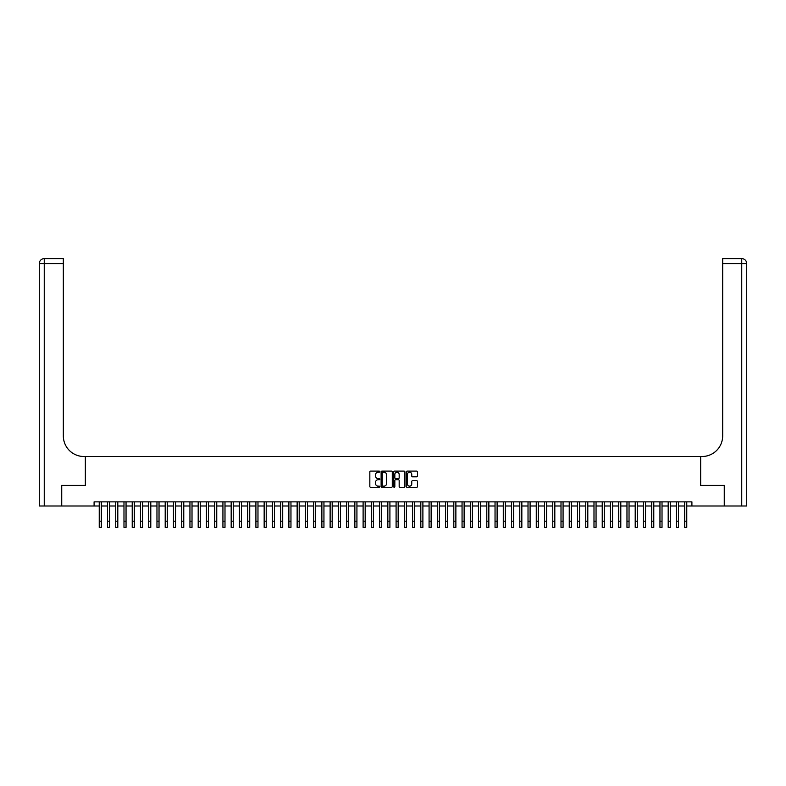 <?xml version="1.0" encoding="UTF-8"?>
<svg xmlns="http://www.w3.org/2000/svg" width="786" height="786" viewBox="0 0 786 786"><rect width="100%" height="100%" fill="white"/><g stroke="black" fill="none" stroke-linecap="round" stroke-linejoin="round"><path stroke-width="1.18" d="M379.805 471.659A0.57 0.57 0 0 0 379.245 471.099L370.638 471.099A0.806 0.806 0 0 0 369.833 471.905L369.833 486.475A0.806 0.806 0 0 0 370.638 487.281L379.245 487.281A0.57 0.57 0 0 0 379.805 486.711A0.57 0.57 0 0 0 379.245 486.151L378.125 486.151A2.594 2.594 0 0 1 375.541 483.557L375.541 482.349A2.594 2.594 0 0 1 378.125 479.755L379.245 479.755A0.57 0.57 0 0 0 379.805 479.185A0.57 0.57 0 0 0 379.245 478.625L378.125 478.625A2.594 2.594 0 0 1 375.541 476.031L375.541 474.823A2.594 2.594 0 0 1 378.125 472.229L379.245 472.229A0.57 0.57 0 0 0 379.805 471.659M416.659 476.797A0.806 0.806 0 0 0 417.464 475.992L417.464 471.905A0.806 0.806 0 0 0 416.659 471.099L407.099 471.099A0.806 0.806 0 0 0 406.293 471.905L406.293 486.475A0.806 0.806 0 0 0 407.099 487.281L416.659 487.281A0.806 0.806 0 0 0 417.464 486.475L417.464 481.533A0.806 0.806 0 0 0 416.659 480.727L412.571 480.727A0.806 0.806 0 0 0 411.756 481.533L411.756 483.98A2.162 2.162 0 0 1 409.594 486.151A2.162 2.162 0 0 1 407.423 483.98L407.423 474.39A2.162 2.162 0 0 1 409.594 472.229A2.162 2.162 0 0 1 411.756 474.39L411.756 475.992A0.806 0.806 0 0 0 412.571 476.797L416.659 476.797M94.094 505.988L61.73 505.988L61.73 485.375L85.438 485.375L85.438 456.509L700.562 456.509L700.562 485.375L724.27 485.375L724.27 505.988L691.906 505.988L691.906 501.861L94.094 501.861L94.094 505.988L99.242 505.988M392.293 471.905A0.806 0.806 0 0 0 391.487 471.099L381.927 471.099A0.806 0.806 0 0 0 381.122 471.905L381.122 486.475A0.806 0.806 0 0 0 381.927 487.281L391.487 487.281A0.806 0.806 0 0 0 392.293 486.475L392.293 471.905M394.513 471.099L404.073 471.099A0.806 0.806 0 0 1 404.878 471.905L404.878 486.475A0.806 0.806 0 0 1 404.073 487.281L399.986 487.281A0.806 0.806 0 0 1 399.17 486.475L399.17 480.56A0.806 0.806 0 0 0 398.364 479.755L395.653 479.755A0.806 0.806 0 0 0 394.837 480.56L394.837 486.711A0.57 0.57 0 0 1 394.277 487.281A0.57 0.57 0 0 1 393.707 486.711L393.707 471.905A0.806 0.806 0 0 1 394.513 471.099M101.306 505.988L107.495 505.988M109.549 505.988L115.739 505.988M117.802 505.988L123.982 505.988M126.045 505.988L132.225 505.988M134.288 505.988L140.478 505.988M142.541 505.988L148.721 505.988M150.784 505.988L156.964 505.988M159.027 505.988L165.207 505.988M167.271 505.988L173.46 505.988M175.524 505.988L181.704 505.988M183.767 505.988L189.947 505.988M192.01 505.988L198.2 505.988M200.253 505.988L206.443 505.988M208.506 505.988L214.686 505.988M216.749 505.988L222.929 505.988M224.993 505.988L231.182 505.988M233.236 505.988L239.425 505.988M241.489 505.988L247.669 505.988M249.732 505.988L255.912 505.988M257.975 505.988L264.165 505.988M266.218 505.988L272.408 505.988M274.471 505.988L280.651 505.988M282.714 505.988L288.894 505.988M290.958 505.988L297.147 505.988M299.201 505.988L305.39 505.988M307.454 505.988L313.634 505.988M315.697 505.988L321.877 505.988M323.94 505.988L330.13 505.988M332.183 505.988L338.373 505.988M340.436 505.988L346.616 505.988M348.679 505.988L354.859 505.988M356.923 505.988L363.112 505.988M365.176 505.988L371.356 505.988M373.419 505.988L379.599 505.988M381.662 505.988L387.842 505.988M389.905 505.988L396.095 505.988M398.158 505.988L404.338 505.988M406.401 505.988L412.581 505.988M414.644 505.988L420.824 505.988M422.888 505.988L429.077 505.988M431.141 505.988L437.321 505.988M439.384 505.988L445.564 505.988M447.627 505.988L453.817 505.988M455.87 505.988L462.06 505.988M464.123 505.988L470.303 505.988M472.366 505.988L478.546 505.988M480.61 505.988L486.799 505.988M488.853 505.988L495.042 505.988M497.106 505.988L503.286 505.988M505.349 505.988L511.529 505.988M513.592 505.988L519.782 505.988M521.835 505.988L528.025 505.988M530.088 505.988L536.268 505.988M538.331 505.988L544.511 505.988M546.575 505.988L552.764 505.988M554.818 505.988L561.008 505.988M563.071 505.988L569.251 505.988M571.314 505.988L577.494 505.988M579.557 505.988L585.747 505.988M587.8 505.988L593.99 505.988M596.053 505.988L602.233 505.988M604.296 505.988L610.476 505.988M612.54 505.988L618.729 505.988M620.793 505.988L626.973 505.988M629.036 505.988L635.216 505.988M637.279 505.988L643.459 505.988M645.522 505.988L651.712 505.988M653.775 505.988L659.955 505.988M662.018 505.988L668.198 505.988M670.262 505.988L676.451 505.988M678.505 505.988L684.694 505.988M686.758 505.988L691.906 505.988M382.821 472.229A0.57 0.57 0 0 0 382.251 472.799L382.251 485.581A0.57 0.57 0 0 0 382.821 486.151L384 486.151A2.594 2.594 0 0 0 386.584 483.557L386.584 474.823A2.594 2.594 0 0 0 384 472.229L382.821 472.229M399.17 474.43A2.162 2.162 0 0 0 397.009 472.268A2.162 2.162 0 0 0 394.837 474.43L394.837 477.809A0.806 0.806 0 0 0 395.653 478.625L398.364 478.625A0.806 0.806 0 0 0 399.17 477.809L399.17 474.43M99.242 521.197L101.306 521.197L101.306 527.386L99.242 527.386L99.242 501.861M101.306 521.197L101.306 501.861M61.485 485.375L85.35 485.375L85.35 456.509L83.955 456.509A20.613 20.613 0 0 1 63.332 435.896L63.332 263.565L44.252 263.565L44.252 505.988L61.485 505.988L61.485 485.375M44.252 505.988L39.3 505.988L39.3 263.565A4.952 4.952 0 0 1 44.252 258.614L63.332 258.614L63.332 263.565M63.332 258.614L44.252 258.614A4.952 4.952 0 0 0 39.3 263.565L44.252 263.565L44.252 258.614M83.955 456.509A20.613 20.613 0 0 1 63.332 435.896M746.7 505.988L746.7 263.565L746.7 505.988L724.515 505.988L724.515 485.375L700.65 485.375L700.65 456.509L702.045 456.509A20.613 20.613 0 0 0 722.668 435.896L722.668 258.614L741.748 258.614L722.668 258.614M741.748 505.988L741.748 258.614A4.952 4.952 0 0 1 746.7 263.565A4.952 4.952 0 0 0 741.748 258.614A4.952 4.952 0 0 1 746.7 263.565L746.7 456.509M702.045 456.509A20.613 20.613 0 0 0 722.668 435.896M107.495 521.197L109.549 521.197L109.549 527.386L107.495 527.386L107.495 501.861M109.549 521.197L109.549 501.861M115.739 521.197L117.802 521.197L117.802 527.386L115.739 527.386L115.739 501.861M117.802 521.197L117.802 501.861M123.982 521.197L126.045 521.197L126.045 527.386L123.982 527.386L123.982 501.861M126.045 521.197L126.045 501.861M132.225 521.197L134.288 521.197L134.288 527.386L132.225 527.386L132.225 501.861M134.288 521.197L134.288 501.861M140.478 521.197L142.541 521.197L142.541 527.386L140.478 527.386L140.478 501.861M142.541 521.197L142.541 501.861M148.721 521.197L150.784 521.197L150.784 527.386L148.721 527.386L148.721 501.861M150.784 521.197L150.784 501.861M156.964 521.197L159.027 521.197L159.027 527.386L156.964 527.386L156.964 501.861M159.027 521.197L159.027 501.861M165.207 521.197L167.271 521.197L167.271 527.386L165.207 527.386L165.207 501.861M167.271 521.197L167.271 501.861M173.46 521.197L175.524 521.197L175.524 527.386L173.46 527.386L173.46 501.861M175.524 521.197L175.524 501.861M181.704 521.197L183.767 521.197L183.767 527.386L181.704 527.386L181.704 501.861M183.767 521.197L183.767 501.861M189.947 521.197L192.01 521.197L192.01 527.386L189.947 527.386L189.947 501.861M192.01 521.197L192.01 501.861M198.2 521.197L200.253 521.197L200.253 527.386L198.2 527.386L198.2 501.861M200.253 521.197L200.253 501.861M206.443 521.197L208.506 521.197L208.506 527.386L206.443 527.386L206.443 501.861M208.506 521.197L208.506 501.861M214.686 521.197L216.749 521.197L216.749 527.386L214.686 527.386L214.686 501.861M216.749 521.197L216.749 501.861M222.929 521.197L224.993 521.197L224.993 527.386L222.929 527.386L222.929 501.861M224.993 521.197L224.993 501.861M231.182 521.197L233.236 521.197L233.236 527.386L231.182 527.386L231.182 501.861M233.236 521.197L233.236 501.861M239.425 521.197L241.489 521.197L241.489 527.386L239.425 527.386L239.425 501.861M241.489 521.197L241.489 501.861M247.669 521.197L249.732 521.197L249.732 527.386L247.669 527.386L247.669 501.861M249.732 521.197L249.732 501.861M255.912 521.197L257.975 521.197L257.975 527.386L255.912 527.386L255.912 501.861M257.975 521.197L257.975 501.861M264.165 521.197L266.218 521.197L266.218 527.386L264.165 527.386L264.165 501.861M266.218 521.197L266.218 501.861M272.408 521.197L274.471 521.197L274.471 527.386L272.408 527.386L272.408 501.861M274.471 521.197L274.471 501.861M280.651 521.197L282.714 521.197L282.714 527.386L280.651 527.386L280.651 501.861M282.714 521.197L282.714 501.861M288.894 521.197L290.958 521.197L290.958 527.386L288.894 527.386L288.894 501.861M290.958 521.197L290.958 501.861M297.147 521.197L299.201 521.197L299.201 527.386L297.147 527.386L297.147 501.861M299.201 521.197L299.201 501.861M305.39 521.197L307.454 521.197L307.454 527.386L305.39 527.386L305.39 501.861M307.454 521.197L307.454 501.861M313.634 521.197L315.697 521.197L315.697 527.386L313.634 527.386L313.634 501.861M315.697 521.197L315.697 501.861M321.877 521.197L323.94 521.197L323.94 527.386L321.877 527.386L321.877 501.861M323.94 521.197L323.94 501.861M330.13 521.197L332.183 521.197L332.183 527.386L330.13 527.386L330.13 501.861M332.183 521.197L332.183 501.861M338.373 521.197L340.436 521.197L340.436 527.386L338.373 527.386L338.373 501.861M340.436 521.197L340.436 501.861M346.616 521.197L348.679 521.197L348.679 527.386L346.616 527.386L346.616 501.861M348.679 521.197L348.679 501.861M354.859 521.197L356.923 521.197L356.923 527.386L354.859 527.386L354.859 501.861M356.923 521.197L356.923 501.861M363.112 521.197L365.176 521.197L365.176 527.386L363.112 527.386L363.112 501.861M365.176 521.197L365.176 501.861M371.356 521.197L373.419 521.197L373.419 527.386L371.356 527.386L371.356 501.861M373.419 521.197L373.419 501.861M379.599 521.197L381.662 521.197L381.662 527.386L379.599 527.386L379.599 501.861M381.662 521.197L381.662 501.861M387.842 521.197L389.905 521.197L389.905 527.386L387.842 527.386L387.842 501.861M389.905 521.197L389.905 501.861M396.095 521.197L398.158 521.197L398.158 527.386L396.095 527.386L396.095 501.861M398.158 521.197L398.158 501.861M397.618 472.357L397.618 471.099M404.338 521.197L406.401 521.197L406.401 527.386L404.338 527.386L404.338 501.861M406.401 521.197L406.401 501.861M412.581 521.197L414.644 521.197L414.644 527.386L412.581 527.386L412.581 501.861M414.644 521.197L414.644 501.861M420.824 521.197L422.888 521.197L422.888 527.386L420.824 527.386L420.824 501.861M422.888 521.197L422.888 501.861M429.077 521.197L431.141 521.197L431.141 527.386L429.077 527.386L429.077 501.861M431.141 521.197L431.141 501.861M437.321 521.197L439.384 521.197L439.384 527.386L437.321 527.386L437.321 501.861M439.384 521.197L439.384 501.861M445.564 521.197L447.627 521.197L447.627 527.386L445.564 527.386L445.564 501.861M447.627 521.197L447.627 501.861M453.817 521.197L455.87 521.197L455.87 527.386L453.817 527.386L453.817 501.861M455.87 521.197L455.87 501.861M462.06 521.197L464.123 521.197L464.123 527.386L462.06 527.386L462.06 501.861M464.123 521.197L464.123 501.861M470.303 521.197L472.366 521.197L472.366 527.386L470.303 527.386L470.303 501.861M472.366 521.197L472.366 501.861M478.546 521.197L480.61 521.197L480.61 527.386L478.546 527.386L478.546 501.861M480.61 521.197L480.61 501.861M486.799 521.197L488.853 521.197L488.853 527.386L486.799 527.386L486.799 501.861M488.853 521.197L488.853 501.861M495.042 521.197L497.106 521.197L497.106 527.386L495.042 527.386L495.042 501.861M497.106 521.197L497.106 501.861M503.286 521.197L505.349 521.197L505.349 527.386L503.286 527.386L503.286 501.861M505.349 521.197L505.349 501.861M511.529 521.197L513.592 521.197L513.592 527.386L511.529 527.386L511.529 501.861M513.592 521.197L513.592 501.861M519.782 521.197L521.835 521.197L521.835 527.386L519.782 527.386L519.782 501.861M521.835 521.197L521.835 501.861M528.025 521.197L530.088 521.197L530.088 527.386L528.025 527.386L528.025 501.861M530.088 521.197L530.088 501.861M536.268 521.197L538.331 521.197L538.331 527.386L536.268 527.386L536.268 501.861M538.331 521.197L538.331 501.861M544.511 521.197L546.575 521.197L546.575 527.386L544.511 527.386L544.511 501.861M546.575 521.197L546.575 501.861M552.764 521.197L554.818 521.197L554.818 527.386L552.764 527.386L552.764 501.861M554.818 521.197L554.818 501.861M561.008 521.197L563.071 521.197L563.071 527.386L561.008 527.386L561.008 501.861M563.071 521.197L563.071 501.861M569.251 521.197L571.314 521.197L571.314 527.386L569.251 527.386L569.251 501.861M571.314 521.197L571.314 501.861M577.494 521.197L579.557 521.197L579.557 527.386L577.494 527.386L577.494 501.861M579.557 521.197L579.557 501.861M585.747 521.197L587.8 521.197L587.8 527.386L585.747 527.386L585.747 501.861M587.8 521.197L587.8 501.861M593.99 521.197L596.053 521.197L596.053 527.386L593.99 527.386L593.99 501.861M596.053 521.197L596.053 501.861M602.233 521.197L604.296 521.197L604.296 527.386L602.233 527.386L602.233 501.861M604.296 521.197L604.296 501.861M610.476 521.197L612.54 521.197L612.54 527.386L610.476 527.386L610.476 501.861M612.54 521.197L612.54 501.861M618.729 521.197L620.793 521.197L620.793 527.386L618.729 527.386L618.729 501.861M620.793 521.197L620.793 501.861M626.973 521.197L629.036 521.197L629.036 527.386L626.973 527.386L626.973 501.861M629.036 521.197L629.036 501.861M635.216 521.197L637.279 521.197L637.279 527.386L635.216 527.386L635.216 501.861M637.279 521.197L637.279 501.861M643.459 521.197L645.522 521.197L645.522 527.386L643.459 527.386L643.459 501.861M645.522 521.197L645.522 501.861M651.712 521.197L653.775 521.197L653.775 527.386L651.712 527.386L651.712 501.861M653.775 521.197L653.775 501.861M659.955 521.197L662.018 521.197L662.018 527.386L659.955 527.386L659.955 501.861M662.018 521.197L662.018 501.861M668.198 521.197L670.262 521.197L670.262 527.386L668.198 527.386L668.198 501.861M670.262 521.197L670.262 501.861M676.451 521.197L678.505 521.197L678.505 527.386L676.451 527.386L676.451 501.861M678.505 521.197L678.505 501.861M684.694 521.197L686.758 521.197L686.758 527.386L684.694 527.386L684.694 501.861M686.758 521.197L686.758 501.861M746.7 263.565L722.668 263.565"/></g></svg>
